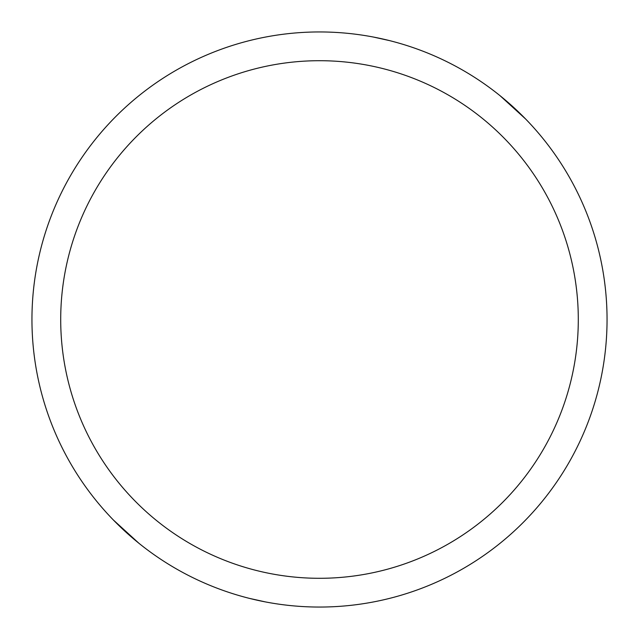 <?xml version="1.0" encoding="UTF-8"?>
<svg xmlns="http://www.w3.org/2000/svg" width="639" height="639" viewBox="0 0 639 639"><rect width="100%" height="100%" fill="white"/><g stroke="black" fill="none" stroke-linecap="round" stroke-linejoin="round"><path stroke-width="0.96" d="M319.5 31.95A287.55 287.55 0 0 1 607.05 319.5A287.55 287.55 0 0 1 319.5 607.05A287.55 287.55 0 0 1 31.95 319.5A287.55 287.55 0 0 1 319.5 31.95M319.5 60.705A258.795 258.795 0 0 1 578.295 319.5A258.795 258.795 0 0 1 319.5 578.295A258.795 258.795 0 0 1 60.705 319.5A258.795 258.795 0 0 1 319.5 60.705M373.583 37.086L389.486 40.6M500.129 95.77L525.506 118.894M265.417 601.914L249.514 598.4M138.871 543.23L113.494 520.106"/></g></svg>
